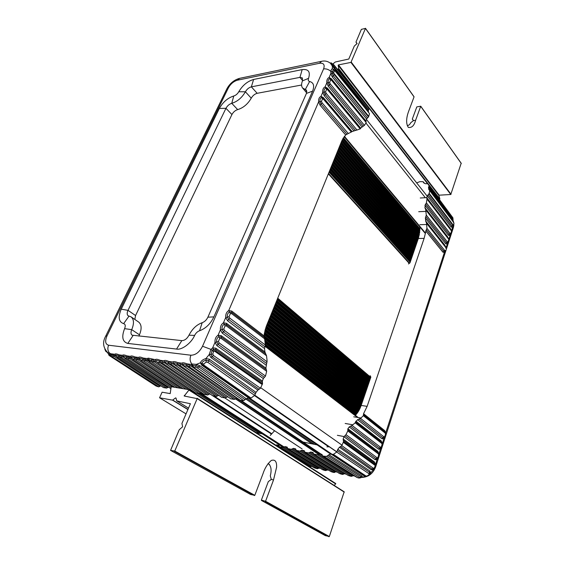 <?xml version="1.0" encoding="UTF-8"?>
<svg xmlns="http://www.w3.org/2000/svg" width="565" height="565" viewBox="0 0 565 565"><rect width="100%" height="100%" fill="white"/><g stroke="black" fill="none" stroke-linecap="round" stroke-linejoin="round"><path stroke-width="0.85" d="M365.025 476.041L363.45 475.49L331.041 454.069L328.837 454.726L361.946 475.921L360.971 476.705L327.799 455.538L326.556 456.393L323.639 456.153L357.765 477.75L360.011 477.997L359.792 477.531L360.971 476.705L361.346 477.524L365.696 476.253M331.041 454.069L331.973 454.133L364.665 475.843L366.989 476.055L369.192 474.536L368.931 473.668L369.503 472.255L337.347 450.566L336.705 452.028L333.399 454.359L332.262 454.373M337.347 450.566L337.821 449.288L369.913 471.026L370.633 472.926L374.291 468.66M339.459 447.233L340.561 446.541L372.088 469.021L371.028 469.642L339.459 447.233L337.821 449.288M375.555 465.157L375.344 465.595L343.273 442.289L341.797 445.644L340.561 446.541M343.273 442.289L343.506 441.618L374.814 464.416L374.609 463.138L343.329 440.305L343.506 441.618M343.329 440.305L343.16 439.019L343.944 436.752L344.933 435.7L376.057 458.709L377.173 458.801L377.872 457.643L377.01 457.678L345.985 434.64L344.933 435.7M329.296 446.788L326.916 446.851M317.113 444.881L303.108 442.07M274.576 430.742L270.24 435.474M262.315 433.878L256.333 432.677M275.84 445.171L276.815 444.846L279.174 446.272M278.926 445.453L276.815 444.846M278.503 445.199L279.541 446.795L313.54 467.41L317.085 468.54L316.767 468.18L317.876 467.735L283.962 447.049L282.811 447.529L279.541 446.795M283.962 447.049L285.099 446.583L287.514 448.059M287.253 447.212L285.099 446.583M286.815 446.943L287.882 448.554L322.015 469.367L287.882 448.554M288.129 448.652L291.208 449.302L325.059 470.052L326.182 469.607L292.38 448.822L291.208 449.302M292.38 448.822L293.532 448.349L296.011 449.881M295.735 448.998L293.532 448.349M295.276 448.716L296.371 450.347L330.398 471.259L296.371 450.347M296.625 450.446L299.768 451.11L333.491 471.959L334.642 471.507L300.954 450.63L299.768 451.11M300.954 450.63L302.12 450.15L304.669 451.732M304.38 450.821L302.12 450.15M303.906 450.524L305.022 452.17L338.929 473.18L305.022 452.17M305.291 452.275L308.49 452.953L342.086 473.894L343.245 473.442L309.698 452.466L308.49 452.953M309.698 452.466L310.877 451.986L313.533 453.653M313.187 452.678L310.877 451.986M312.692 452.367L313.829 453.97L347.616 475.08L313.829 453.97M314.112 454.076L317.431 454.783L350.879 475.822L352.03 475.391L318.625 454.317L317.431 454.783M318.625 454.317L319.804 453.865L322.467 455.545M322.135 454.571L319.804 453.865M321.626 454.246L322.799 455.92L356.444 477.135L322.799 455.92M323.088 456.04L323.639 456.153M327.799 455.538L328.837 454.726M370.153 375.711L370.852 377.109L361.148 405.444C359.813 409.385 357.878 412.683 355.364 415.339M419.972 227.095L418.319 238.479L409.971 262.859L408.481 263.975M453.356 221.763L453.017 220.477L428.461 187.742L429.125 189.946M428.461 187.742L428.764 186.775L453.052 219.284L453.017 220.477L452.777 217.638L428.432 184.691L429.033 185.659L428.764 186.775M416.673 182.883L419.866 181.648L422.959 181.683L423.941 183.067L425.417 183.724L427.55 183.71L428.432 184.691M445.298 246.269L425.968 222.031L425.36 218.062L425.819 216.607L446.449 242.745L447.671 243.056L448.85 239.73L448.207 237.999L425.184 208.64L425.014 205.222L425.692 204.036L449.182 234.348L450.404 234.68L451.569 231.382L450.934 229.658L426.723 198.216L427.253 195.737L428.115 194.798L451.887 226.035L451.061 226.925L452.509 227.497L451.449 230.76M428.701 189.381L429.788 190.737L428.997 193.837L428.115 194.798M352.044 425.438L350.604 426.172L379.482 448.186L380.951 448.08L381.29 447.141L380.436 447.162L352.044 425.438L355.159 422.839L381.679 443.356L381.467 442.113L355.498 421.977L355.159 422.839M345.985 434.64L347.786 430.947L378.268 453.829L378.056 452.572L347.814 429.81L347.786 430.947M347.814 429.81L347.885 428.729L349.255 426.942L350.604 426.172M355.498 421.977L357.574 419.71L359.05 419.068L382.879 437.769L384.32 437.698L384.666 436.745L383.826 436.752L360.548 418.411L359.05 419.068M360.548 418.411L363.352 415.699L385.055 432.981L384.836 431.759L363.479 414.71L363.556 413.707L367.144 406.348L424.117 238.374L418.319 238.479M363.479 414.71L363.352 415.699M426.406 222.469L426.956 228.352L426.335 229.63L443.687 251.213L444.916 251.51M424.117 238.374L426.335 229.63M425.615 209.064L426.285 215.117L425.819 216.607M427.069 198.527L426.413 202.863L425.692 204.036M425.685 230.845L442.847 252.117L444.337 252.626L385.697 432.875L384.631 430.565L363.556 413.707M353.824 475.539L353.026 475.695L354.665 476.076M345.024 473.519L344.276 473.724M336.472 471.711L335.681 471.796M328.025 469.847L326.747 470.129L328.314 470.031M319.712 468.011L318.498 468.23M311.548 466.203L310.792 466.196M369.8 474.303L370.633 472.926L370.011 473.477M361.473 477.397L362.504 477.093L361.946 475.921M445.284 251.185L444.337 252.626L445.227 250.528L444.542 250.288L426.956 228.352M385.605 432.952L385.711 433.327M384.723 437.345L383.79 438.744L382.35 443.716M381.34 447.734L380.407 449.133L378.953 454.204M377.921 458.236L376.996 459.627L375.52 464.804M375.421 464.811L375.676 466.824L453.349 227.681L453.229 226.6L452.509 227.497L453.759 225.633L453.907 223.309L453.434 222.193L429.788 190.737M450.757 234.362L448.737 239.108M448.031 242.738L445.99 247.534M385.055 432.981L385.549 434.047L385.768 433.673L384.631 430.565M311.986 466.471L310.249 466.471L282.147 449.21M317.085 468.54L318.413 468.293L317.876 467.735L318.561 467.304M326.69 470.172L326.182 469.607L326.909 469.162M335.137 472.065L334.642 471.507L335.412 471.055M343.739 473.993L343.245 473.442L344.163 472.976M352.511 475.942L352.03 475.391L352.885 474.946M341.797 445.644L373.296 468.194L372.088 469.021L373.868 468.943L375.563 465.044L374.404 461.888L343.16 439.019M373.394 469.141L373.183 469.713L371.028 469.642M370.019 473.315L369.503 472.255L369.913 471.026M445.736 246.849L445.015 245.867M447.981 242.074L447.303 241.827L445.608 243.642L447.084 244.172L448.695 239.871M448.455 238.381L447.755 237.42M450.701 233.691L450.03 233.437L448.349 235.245L449.811 235.796L451.414 231.516M451.145 229.983L450.467 229.051M453.059 226.41L453.766 224.99M453.405 225.393L452.953 226.459L451.887 226.035L452.735 225.124L453.462 225.364L429.174 193.322M375.386 464.303L374.404 461.888M377.01 457.678L375.118 459.712L376.996 459.627L377.272 458.752M378.26 452.756L377.851 451.336L347.885 428.729M378.825 453.744L377.851 451.336M380.436 447.162L378.55 449.189L380.407 449.133L380.697 448.243M381.643 442.275L381.255 440.898L355.837 421.137M382.237 443.292L381.255 440.898M383.826 436.752L381.954 438.765L383.79 438.744L384.094 437.84M373.296 468.194L374.256 468.145M452.099 219.665L452.664 217.652L453.01 218.034M333.399 454.359L365.767 475.857M301.59 85.018L257.181 93.303C254.723 93.988 252.753 95.612 251.248 98.183C247.809 104.094 243.289 107.901 237.681 109.603C235.266 110.352 233.345 111.997 231.925 114.547L135.565 315.531L134.83 319.437M138.623 322.022L138.715 322.085C141.638 324.663 141.879 328.901 139.449 334.805L138.962 336.147M427.479 183.653L368.316 107.293L333.272 64.127L335.087 66.663L334.685 67.878L368.712 109.631L369.058 108.459L335.087 66.663M368.712 109.631L368.331 110.655L332.284 65.978L332.425 68.725C331.669 68.937 331.147 69.827 330.871 71.374C328.597 69.41 326.167 68.591 323.583 68.923C325.016 64.678 323.66 62.8 319.493 63.28L237.448 80.195C233.67 81.325 230.64 83.888 228.366 87.9L226.84 88.917C229.8 83.451 234.051 79.926 239.595 78.344L237.448 80.195M368.479 111.912L368.331 110.655M369.531 113.621L335.25 70.794L335.328 71.317L334.388 70.752L333.576 72.934L368.726 116.341L369.531 113.621L335.328 71.317M368.726 116.341L368.514 116.884L334.233 74.601L333.209 75.731L367.533 117.951L368.514 116.884M367.533 117.951L366.579 118.989L365.76 121.341M306.887 91.403L305.305 89.51L306.442 90.153L306.449 93.387L207.885 317.191C206.543 319.96 204.65 321.796 202.206 322.693C196.648 324.698 192.248 328.865 188.993 335.2C187.036 338.753 184.649 340.568 181.824 340.624L132.055 335.179C130.755 334.113 130.642 332.269 131.723 329.649C134.223 323.547 134.018 319.296 131.101 316.887L128.156 315.771C126.913 314.719 126.864 312.904 128.008 310.34L225.958 108.318C227.391 105.74 229.319 104.08 231.749 103.324L237.681 109.603M251.248 98.183L245.401 91.784C241.926 97.752 237.378 101.601 231.749 103.324L233.762 95.993C227.744 97.936 222.942 102.081 219.354 108.431L121.235 309.189L128.008 310.34L135.565 315.531M233.762 95.993C235.824 95.351 237.498 93.938 238.769 91.756L245.401 91.784C246.912 89.192 248.897 87.547 251.361 86.855L299.951 77.37L302.416 77.949L302.466 80.894C301.251 83.945 301.3 86.325 302.628 88.02L306.661 92.83M238.769 91.756C242.54 85.364 247.484 81.268 253.6 79.467L302.169 69.601C308.448 68.902 310.581 71.812 308.554 78.33C307.918 80.082 308.278 81.134 309.627 81.494L305.305 89.51L302.628 88.02M226.84 88.917L105.712 336.111L107.025 335.85C104.793 341.133 105.323 344.255 108.607 345.222L190.892 355.216C195.589 355.152 199.473 352.157 202.538 346.239L210.957 349.375L209.22 354.53L205.921 358.563L209.453 359.255L256.009 392.378L257.88 390.076L210.851 357.497L212.087 356.642L259.081 389.271L260.444 388.233L262.52 383.812L262.435 382.406L215.795 349.587L215.781 348.181L212.659 347.835L214.997 342.404C214.764 339.17 215.795 336.789 218.076 335.25L220.385 329.889C220.159 326.676 221.169 324.324 223.429 322.834L225.71 317.544C225.477 314.352 226.48 312.028 228.712 310.573L318.625 101.862L320.058 105.154L345.639 134.929L348.294 133.531L322.114 102.879L321.075 104.031L346.924 134.209M256.009 392.378L255.422 393.784L208.796 360.703L206.133 360.23C203.746 360.76 202.319 361.847 201.86 363.493L202.934 365.407L249.808 398.156L251.015 398.078L254.638 395.387L255.422 393.784M249.342 397.831L248.572 397.901L201.712 365.167L200.356 362.822L196.366 364.376L191.895 364.008C189.939 361.593 189.6 358.662 190.892 355.216M246.22 398.728L245.076 399.667L198.767 366.826L199.968 365.816L246.22 398.728L248.572 397.901M240.683 400.557L193.152 367.088L195.645 367.165L197.326 367.9L198.767 366.826L196.083 365.746L192.58 365.378L192.107 365.675L193.484 367.744L239.793 400.331L243.713 400.649L245.076 399.667M236.862 398.304L235.605 398.862L186.711 364.99C184.458 364.037 183.173 363.86 182.848 364.474L181.838 363.182C182.481 362.469 184.225 362.702 187.086 363.881L190.624 365.774L236.933 398.318M182.869 364.573L184.254 366.417L230.605 398.735L234.32 399.427L235.605 398.862M173.787 363.203L172.798 361.988C173.399 361.268 175.108 361.501 177.926 362.666L181.443 364.538L227.857 396.821M227.716 396.8L226.452 397.379L177.551 363.804C175.341 362.857 174.091 362.695 173.801 363.302L173.801 363.33M164.931 361.995L163.963 360.816C164.521 360.103 166.195 360.322 168.977 361.48L172.798 361.988L175.199 365.258L221.586 397.301L225.16 397.965L226.452 397.379M218.712 395.309L217.518 395.888L168.617 362.603C166.435 361.664 165.213 361.501 164.945 362.109L163.963 360.816L160.22 360.315L165.7 363.528M212.546 395.599L216.254 396.475L217.518 395.888M209.883 393.861L208.775 394.441L159.874 361.43C157.755 360.512 156.554 360.35 156.286 360.936L155.319 359.665C155.841 358.959 157.48 359.178 160.22 360.315L159.528 362.568L157.275 362.264M203.909 394.165L207.524 395.02L208.775 394.441M201.253 392.442L200.215 393.014L153.85 361.614L148.835 359.46L147.818 359.792L148.793 361.113L150.996 361.409L151.66 359.178L156.922 362.229M150.996 361.409L198.979 393.593L200.215 393.014M198.979 393.593L195.907 393.078L149.238 361.72L146.865 358.542L148.433 358.161L155.319 359.665L156.265 360.809M195.448 392.767L195.907 393.078M192.799 391.058L191.98 391.467M168.476 387.082L167.685 387.583L118.954 355.901C116.997 355.046 115.91 354.884 115.698 355.42L116.63 356.67L118.685 356.946L119.215 354.877L123.848 357.468M118.685 356.946L166.548 388.113L167.685 387.583M166.548 388.113L163.666 387.625L116.969 357.073M163.271 387.371L163.666 387.625M160.771 385.796L159.944 386.326L113.72 356.176L114.879 355.59L116.115 356.395M112.541 356.776L113.72 356.176L111.022 354.806L110.874 355.929L158.8 386.877L159.944 386.326M158.8 386.877L110.874 355.929L109.186 355.463L109.914 355.985M156.088 386.015L158.341 386.799M264.929 346.797L265.331 345.024L264.455 337.432L231.742 312.381L229.545 312.035C227.787 312.982 227.052 314.684 227.356 317.135L228.698 319.486L264.929 346.797L264.533 348.534L264.921 351.988L265.72 353.845L226.494 324.621L224.27 324.303C222.483 325.285 221.741 327.008 222.045 329.473L223.408 331.817L266.659 363.521L265.889 368.126L266.306 369.708L221.183 337.023L218.923 336.74C217.115 337.75 216.367 339.494 216.67 341.973L218.055 344.318L264.427 377.349L263.438 378.338L262.351 381.036L262.435 382.406M259.081 389.271L257.88 390.076M326.782 88.345L327.672 89.093L325.828 88.126C324.451 88.528 323.886 89.842 324.133 92.074L325.553 91.834L326.612 89.355L327.679 89.892L360.188 128.884L360.456 128.516M360.188 128.884L356.995 130.042L326.203 93.345L325.165 94.489L355.442 130.459L356.995 130.042M330.765 78.945L331.697 79.729L329.868 78.733C328.505 79.121 327.947 80.421 328.187 82.638L329.6 82.405L330.652 79.955L331.704 80.505L366.169 122.57L366.021 121.715M366.169 122.57L364.425 125.374L330.235 83.917L329.211 85.054L363.231 126.186L364.425 125.374M363.231 126.186L360.378 128.354M309.627 81.494C313.639 82.582 314.62 85.795 312.586 91.149L213.881 316.88C210.484 323.886 205.702 328.512 199.537 330.765L202.206 322.693M188.993 335.2L194.628 335.412C195.836 333.046 197.475 331.5 199.537 330.765M194.628 335.412C191.436 343.033 181.845 350.251 176.555 349.071L127.831 343.428C122.464 341.882 121.383 336.959 124.597 328.653L131.723 329.649L139.449 334.805M129.018 316.096L123.643 323.639C125.381 324.176 125.698 325.843 124.597 328.653M123.643 323.639C118.685 321.965 117.88 317.142 121.235 309.189M355.442 130.459L351.677 131.687M322.114 102.879L321.457 101.368L322.537 98.861L323.611 99.391L351.317 132.033L351.698 131.765M351.317 132.033L348.294 133.531M264.455 337.432L263.989 335.836L266.433 325.92L341.726 141.038L345.639 134.929M266.659 363.521L267.054 360.385L266.532 355.745L265.72 353.845M264.427 377.349L265.494 376.078L266.673 371.29L266.306 369.708M108.607 345.222C107.35 348.224 107.682 350.858 109.617 353.139L107.823 352.708C103.021 347.666 102.329 342.136 105.712 336.111M263.989 335.836L231.707 311.054L228.712 310.573L230.4 313.519L231.777 313.737L264.999 339.12M192.079 365.71L191.062 364.411L191.895 364.008L193.505 366.939M111.022 354.806L109.765 354.312L109.617 353.139L114.879 355.59M115.67 355.258L114.815 354.29C115.175 353.605 116.644 353.796 119.215 354.877L122.57 355.321C122.965 354.629 124.462 354.827 127.069 355.915L131.836 358.606M131.412 357.546L130.494 356.374C130.925 355.675 132.45 355.879 135.091 356.981L140.007 359.778M139.527 358.648L138.595 357.447C139.047 356.748 140.614 356.953 143.284 358.069L148.362 360.986M334.099 65.307L333.202 65.688L331.655 63.52L330.412 63.238L332.284 65.978L333.202 65.688L334.685 67.878L334.254 68.937M323.611 99.391L323.597 98.571L321.746 97.625C320.355 98.042 319.783 99.376 320.03 101.615L318.625 101.862C318.427 99.023 319.211 97.201 320.969 96.403L322.735 92.314C322.544 89.489 323.314 87.688 325.059 86.918L326.803 82.871C326.612 80.068 327.375 78.288 329.098 77.539L330.822 73.542L330.871 71.374L332.142 71.656L332.199 73.316L333.209 75.731L332.213 76.84L366.579 118.989M213.28 349.445L214.248 350.929L213.563 351.578L210.957 349.375L212.659 347.835L213.506 349.339L212.165 350.364L210.915 354.389L212.087 356.642L213.514 355.526L260.444 388.233M209.453 359.255L207.934 362.391L206.204 362.066L205.921 358.563C202.99 359.418 201.14 360.83 200.356 362.822L203.555 364.086L204.135 365.287L251.015 398.078M110.062 355.639L109.765 354.312L108.395 353.987L107.795 352.694M321.457 101.368L320.03 101.615L321.075 104.031L320.058 105.154M147.797 359.651L146.865 358.542L143.284 358.069L142.966 359.163C140.918 358.274 139.767 358.111 139.527 358.669L140.494 359.983L142.648 360.272L142.966 359.163L145.473 360.477L146.702 359.87M183.102 388.685L140.96 360.597L138.595 357.447L135.091 356.981L134.788 358.062C132.817 357.193 131.694 357.031 131.419 357.574L132.372 358.881L134.477 359.171L134.788 358.062L137.274 359.368L138.489 358.761M174.959 387.343L132.853 359.495L130.494 356.374L127.069 355.915L126.779 356.988C124.801 356.127 123.7 355.964 123.474 356.501L124.42 357.8L126.482 358.083L126.779 356.988L129.244 358.281L130.444 357.68M333.576 69.679L332.142 71.656L333.611 72.045M172.466 363.33L169.853 364.595L168.25 363.747L168.977 361.48L174.74 364.898M123.445 356.324L122.57 355.321L123.382 356.112M334.388 70.752L332.425 68.725L334.085 69.848M333.145 64.043L331.655 63.52M230.4 313.519L229.03 316.718L225.71 317.544L227.547 320.751L229.87 318.194L265.331 345.024M225.124 325.807L226.523 326.005L226.466 323.272L223.429 322.834L225.124 325.807L223.74 329.049L224.588 330.518L222.257 333.096L220.385 329.889L223.74 329.049M219.785 338.258L221.198 338.428L221.162 335.645L218.076 335.25L219.785 338.258L218.373 341.535L219.241 343.004L216.889 345.596L214.997 342.404L218.373 341.535M214.368 350.872L213.506 349.339L215.795 349.587L215.809 351.027L214.248 350.929L262.231 384.546M332.156 73.04L333.597 73.083L330.822 73.542L332.213 76.84M331.309 79.326L331.394 78.74L329.098 77.539L330.652 79.955M328.201 86.17L326.803 82.871L328.187 82.638L329.211 85.054L328.201 86.17L362.017 126.934M327.305 88.712L327.375 88.091L325.059 86.918L326.612 89.355M324.155 95.605L322.735 92.314L324.133 92.074L325.165 94.489L324.155 95.605L353.916 130.868M323.244 98.211L323.321 97.554L320.969 96.403L322.537 98.861M195.645 367.165L196.366 364.376L199.968 365.816M206.204 362.066L203.555 364.086M210.851 357.497L209.22 354.53L212.751 354.071L213.514 355.526M213.563 351.578L212.751 354.071M176.019 398.085L176.746 400.889L188.512 408.149M250.641 494.502L254.808 495.314L262.979 473.76C264.745 468.23 267.513 463.801 271.285 460.468C275.056 459.218 276.829 461.457 276.61 467.177L273.517 479.968L265.571 501.268L329.331 536.524L344.184 491.797L197.171 398.318M175.659 397.859L172.544 400.14L159.563 397.781L162.106 392.202L170.206 393.607L171.195 386.728L189.219 389.702L184.204 396.016L197.171 398.622L174.762 451.047L170.566 450.397L179.232 429.739L182.636 426.773L181.923 423.468L190.412 403.721L176.746 400.889M334.311 485.519L335.737 483.534L189.261 389.737M329.331 536.524L325.292 535.627M265.571 501.268L261.376 500.103L268.304 481.627L271.285 479.41L273.517 479.968M268.191 463.47C271.129 465.864 271.829 469.981 270.289 475.808L271.285 479.41M415.6 120.31L413.502 120.592L412.323 119.024L416.808 106.905L420.741 106.213L415.6 120.31C414.187 125.642 411.772 128.008 408.354 127.408C405.063 122.647 407.252 114.872 408.777 110.952L414.046 96.89L365.463 28.412L350.936 62.404L450.771 194.501L461.167 163.306M330.172 63.04L331.295 62.863L331.768 63.492M331.295 62.863L331.782 63.492L331.295 62.863M337.453 69.283L338.802 68.718L338.145 65.265L338.484 64.897L350.936 62.404M365.463 28.412L361.367 29.366L355.992 42.057L357.094 43.505L354.29 46.076L348.796 59.035L335.32 61.988L333.004 63.845M407.28 125.564C408.65 125.529 409.823 124.575 410.783 122.697L413.502 120.592M338.484 64.897L439.189 195.179L450.771 194.501M439.189 195.179L438.906 195.483L338.145 65.265M439.203 199.261L439.874 198.937L438.906 195.483M254.808 395.225L336.853 451.88M341.973 140.452L419.696 232.385M342.263 139.823L419.788 231.629M342.708 138.941L419.88 230.506M343.033 138.354L419.929 229.701M343.061 138.298L419.936 229.63M343.407 137.733L419.965 228.804M344.142 136.659L425.332 233.493M344.41 136.306L425.417 233.006M365.929 123.029L425.346 197.708M197.023 393.261L259.335 433.284M199.325 393.579L261.764 433.772M199.607 393.48L283.404 447.452M200.321 392.908L284.061 446.95M209.792 393.861L211.889 395.232M212.934 395.917L271.497 434.104M214.191 396.136L271.814 433.758M224.799 397.901L302.084 448.893M235.739 398.728L318.752 454.196M236.905 398.311L237.349 398.608M193.802 367.872L240.118 400.465L319.839 453.872M241.347 400.649L321.089 454.133M245.719 398.968L312.035 443.864M246.94 398.523L314.472 444.351M248.289 398.021L330.779 454.168M249.151 397.788L331.591 453.992M254.455 395.557L328.851 446.873M260.726 387.724L342.044 445.185M265.176 346.402L357.581 417.436M265.289 346.041L358.231 417.542M265.352 345.427L355.682 415M265.246 344.262L356.183 414.442M265.119 342.99L356.699 413.82M265.041 341.853L357.158 413.227M265.02 341.359L357.348 412.966M264.992 340.257L357.772 412.358M264.999 339.085L358.217 411.673M264.703 337.778L358.606 411.038M264.095 336.825L358.768 410.755M264.01 335.681L359.135 410.098M264.137 334.593L359.51 409.371M264.286 333.632L359.841 408.686M264.356 333.216L359.976 408.389M264.533 332.277L360.286 407.697M264.752 331.26L360.604 406.92M264.971 330.356L360.88 406.2M265.077 329.967L360.993 405.889M265.324 329.091L361.247 405.154M265.621 328.131L361.522 404.342M265.917 327.283L361.777 403.608M266.044 326.93L361.882 403.297M266.362 326.104L362.137 402.562M266.729 325.2L362.412 401.75M267.061 324.388L362.666 401.016M267.196 324.049L362.772 400.705M267.528 323.237L363.02 399.978M267.895 322.332L363.302 399.158M268.227 321.52L363.549 398.431M268.361 321.188L363.655 398.127M268.693 320.376L363.902 397.4M269.06 319.472L364.185 396.581M269.392 318.667L364.432 395.853M269.526 318.335L364.538 395.549M269.851 317.53L364.785 394.829M270.225 316.619L365.061 394.01M270.55 315.814L365.315 393.282M270.684 315.489L365.414 392.986M271.009 314.684L365.661 392.258M271.377 313.78L365.943 391.439M271.709 312.975L366.191 390.719M271.836 312.65L366.29 390.422M272.168 311.852L366.537 389.702M272.535 310.948L366.819 388.882M272.86 310.143L367.066 388.162M272.987 309.825L367.165 387.873M273.312 309.027L367.412 387.152M273.686 308.116L367.695 386.333M274.011 307.325L367.942 385.613M274.138 307.007L368.034 385.323M274.463 306.209L368.281 384.603M274.83 305.305L368.564 383.783M275.155 304.507L368.811 383.063M275.282 304.196L368.91 382.788M275.607 303.405L369.15 382.067M275.974 302.494L369.432 381.248M276.299 301.703L369.68 380.527M276.419 301.399L369.771 380.252M276.744 300.608L370.019 379.539M277.118 299.697L370.301 378.712M277.436 298.906L370.548 377.999M277.606 298.49L370.675 377.618M277.733 298.179L370.774 377.342M328.35 173.886L409.23 263.41M328.533 173.427L409.54 263.177M329.063 172.127L410.183 262.231M329.346 171.442L410.402 261.602M329.388 171.329L410.43 261.503M329.663 170.651L410.649 260.875M330.052 169.705L410.946 259.999M330.327 169.02L411.165 259.37M330.37 168.914L411.193 259.279M330.652 168.236L411.412 258.65M331.034 167.289L411.708 257.774M331.309 166.611L411.927 257.146M331.351 166.506L411.956 257.054M331.627 165.828L412.175 256.425M332.015 164.881L412.471 255.557M332.291 164.203L412.683 254.928M332.333 164.104L412.718 254.836M332.608 163.426L412.93 254.215M332.99 162.48L413.227 253.339M333.265 161.802L413.439 252.717M333.308 161.71L413.474 252.626M333.583 161.032L413.686 252.004M333.964 160.086L413.983 251.128M334.24 159.415L414.194 250.507M334.275 159.323L414.23 250.422M334.551 158.645L414.442 249.801M334.939 157.699L414.738 248.925M335.214 157.028L414.95 248.303M335.25 156.936L414.978 248.226M335.525 156.265L415.19 247.604M335.907 155.319L415.494 246.728M336.182 154.648L415.706 246.107M336.217 154.563L415.734 246.029M336.486 153.892L415.946 245.408M336.874 152.946L416.243 244.539M337.15 152.275L416.454 243.918M337.178 152.197L416.483 243.84M337.453 151.526L416.695 243.225M337.842 150.58L416.991 242.35M338.11 149.909L417.203 241.728M338.145 149.831L417.231 241.658M338.414 149.167L417.436 241.043M338.802 148.221L417.74 240.167M339.071 147.55L417.952 239.546M339.099 147.479L417.973 239.482M339.374 146.808L418.185 238.861M339.756 145.862L418.481 237.985M340.031 145.198L418.672 237.349M340.059 145.127L418.693 237.279M340.328 144.463L418.877 236.629M340.716 143.517L419.11 235.683M340.985 142.853L419.265 234.998M341.013 142.783L419.279 234.927M341.281 142.126L419.414 234.228M341.67 141.172L419.583 233.197M341.945 140.516L419.689 232.455M344.021 436.554L337.383 435.311M420.254 197.997L426.603 197.637M352.786 424.788L345.173 423.468M361.049 418.001L353.725 416.8M361.148 405.444L367.144 406.348M419.844 224.708L426.893 224.489M426.045 211.381L418.729 211.698M353.04 475.695L354.375 475.892M344.29 473.724L345.688 473.936M335.695 471.789L336.853 471.952M318.413 468.293L319.931 468.145M309.571 466.775L311.689 466.287M444.542 250.288L442.847 252.117M310.355 465.482L308.914 466.351M321.768 469.268L323.159 469.925C325.779 470.673 325.602 470.744 326.619 470.228L323.138 469.896M330.144 471.154L331.542 471.817C333.562 472.545 334.713 472.658 335.01 472.171L331.521 471.789M338.668 473.075L340.081 473.752C342.842 474.558 342.595 474.529 343.562 474.134L340.059 473.717M347.341 474.967L348.782 475.659C351.487 476.472 351.43 476.45 352.313 476.09L348.76 475.631M361.508 477.361L360.011 477.997M372.992 469.225L373.868 468.95C374.334 468.901 374.877 468.06 375.52 466.422L375.273 466.443M364.086 475.462L363.45 475.49M366.989 476.055L366.72 476.302C368.606 475.963 369.687 475.137 369.962 473.816L369.192 474.536M444.909 251.517L445.227 250.528M453.518 225.88L453.907 223.309M378.861 454.253L377.872 457.643M382.258 443.8L381.29 447.141M385.549 434.047L384.666 436.745M445.947 248.31L445.552 247.195L426.843 223.691M323.187 469.918L322.015 469.367M325.059 470.052L325.369 470.412M331.577 471.817L330.398 471.259M333.491 471.959L333.795 472.319M340.116 473.745L338.929 473.18M342.086 473.894L342.376 474.254M348.824 475.659L347.616 475.08M350.879 475.822L351.162 476.182M357.638 477.708L356.444 477.135M364.503 475.709L366.72 476.302M446.11 248.155L445.552 247.195M448.207 237.999L448.85 239.73M450.934 229.658L451.569 231.382M374.814 464.416L375.33 465.468M378.268 453.829L378.769 454.882M381.679 443.356L382.173 444.415M453.434 222.193L453.992 223.21M425.544 220.83L445.043 245.372M381.954 438.765L357.574 419.71M425.36 218.062L445.608 243.642M447.303 241.827L426.285 215.117M448.299 238.755L425.982 210.201M424.866 207.574L447.791 236.961M378.55 449.189L349.255 426.942M425.014 205.222L448.349 235.245M450.03 233.437L426.413 202.863M451.025 230.4L427.168 199.318M426.646 197.482L450.51 228.627M375.118 459.712L343.944 436.752M427.253 195.737L451.061 226.925M452.735 225.124L428.997 193.837M452.664 217.652L429.033 185.659M336.705 452.028L368.931 473.668M423.524 182.396L424.061 183.102M326.556 456.393L359.792 477.531M313.773 467.502L279.781 446.887M316.767 468.18L282.811 447.529M170.757 388.515L124.724 358.175M164.874 361.777L166.64 364.157L213.047 395.938M231.925 114.547L225.958 108.318L219.354 108.431M253.6 79.467L251.361 86.855L257.181 93.303M302.169 69.601L299.951 77.37L302.593 80.548M107.025 335.85L228.366 87.9M308.554 78.33L302.466 80.894M312.586 91.149L306.449 93.387M213.881 316.88L207.885 317.191M176.555 349.071L181.824 340.624M127.831 343.428L133.065 335.532M202.538 346.239L323.583 68.923M319.493 63.28L321.591 61.303L239.595 78.344M193.145 367.13L191.062 364.411L187.086 363.881L186.33 366.12L183.879 365.788M115.698 355.385L114.815 354.29L111.545 353.86L111.008 355.985M182.848 364.474L181.838 363.182L177.926 362.666L177.17 364.962L174.818 364.644M231.777 313.737L231.707 311.054M149.45 360.957L148.433 358.161M163.44 387.541L117.153 357.292L115.599 355.053M108.395 353.987L109.186 355.463M186.33 366.12L187.976 367.003L190.624 365.774M177.17 364.962L178.78 365.816L181.443 364.538M168.25 363.747L165.948 363.436M159.528 362.568L161.117 363.408L163.688 362.151M152.571 362.243L155.1 361M120.246 357.765L122.57 356.621M201.712 365.167L202.56 365.103M107.993 352.864L105.832 351.395L104.85 349.262M229.03 316.718L229.87 318.194M166.64 364.157L164.945 362.109M149.499 361.819L148.793 361.113M142.648 360.272L186.111 389.179M188.851 389.631L145.473 360.477L144.216 361.099M141.208 360.689L140.494 359.983M134.477 359.171L177.911 387.83M180.638 388.275L137.274 359.368L136.038 359.983M133.093 359.58L132.372 358.881M126.482 358.083L170.8 387.124M172.579 386.954L129.244 358.281L128.029 358.888M125.147 358.5L124.42 357.8M117.379 357.37L116.63 356.67M334.233 74.601L333.597 73.083M366.169 121.842L331.697 79.729L331.704 80.505M330.235 83.917L329.6 82.405M360.541 128.559L327.672 89.093L327.679 89.892M326.203 93.345L325.553 91.834M204.135 365.287L202.934 365.407L202.319 364.863M264.533 348.534L227.547 320.751M323.321 97.554L352.08 131.511M264.921 351.988L226.466 323.272M226.523 326.005L266.532 355.745M224.588 330.518L267.189 361.861M266.066 365.096L222.257 333.096M327.375 88.091L360.661 128.086M265.889 368.126L221.162 335.645M221.198 338.428L266.673 371.29M219.241 343.004L265.494 376.078M263.339 378.564L216.889 345.596M331.394 78.74L365.838 120.846M262.351 381.036L215.781 348.181M215.809 351.027L262.52 383.812M207.934 362.391L254.638 395.387M156.159 386.065L109.97 356.021M197.326 367.9L243.713 400.649M187.976 367.003L234.32 399.427M184.564 366.537L230.916 398.862M178.78 365.816L225.16 397.965M175.496 365.371L221.89 397.421M169.853 364.595L216.254 396.475M161.117 363.408L207.524 395.02M157.974 362.977L204.389 394.497M344.269 492.108L197.171 398.622M174.762 451.047L254.808 495.314M265.225 501.515L329.007 536.743M174.373 451.336L254.455 495.562M176.796 400.91L188.519 408.135M184.268 395.521L185.398 396.235M335.737 483.965L189.155 390.189M187.898 409.576L172.544 400.14M159.605 397.802L186.055 413.87L159.563 397.781M268.043 463.674L269.604 464.621M261.489 500.477L325.362 535.669M170.602 450.411L250.712 494.537M187.961 409.427L172.742 400.077M351.261 62.136L451.054 194.289M461.294 163.483L420.748 106.333M338.802 68.718L439.874 198.937M439.591 199.24L431.335 188.618M364.467 102.547L338.47 69.085M357.08 43.675L355.992 42.191L357.08 43.675M413.474 120.719L412.33 119.159L413.474 120.719M366.424 119.377L427.126 196.097M199.593 393.487L283.397 447.459M235.541 398.918L318.575 454.373M248.275 398.028L330.765 454.175M254.73 395.309L336.782 451.958M318.978 468.046L320.228 468.321M327.262 469.911L328.611 470.214M335.702 471.803L337.15 472.135M344.29 473.738L345.985 474.12M375.676 466.824C373.02 473.717 368.267 477.256 361.416 477.446M453.349 227.681L453.836 225.477M453.709 222.391L452.975 220.223M310.249 466.471L309.599 466.789M318.356 468.343C317.283 468.915 317.488 468.773 314.917 468.06L313.54 467.41M361.346 477.524L358.655 478.039L356.155 477.015M378.246 452.742L379.002 454.479C379.2 455.8 378.359 458.335 377.547 458.575L377.194 458.787M381.629 442.261L382.406 444.019C382.611 445.312 381.749 447.883 380.951 448.08L380.633 448.271M384.023 437.875L384.32 437.698C385.104 437.508 385.987 434.972 385.768 433.673M453.052 219.298L452.777 217.638M453.307 221.692L429.675 190.221M424.386 183.222L423.411 181.923M131.101 316.887L138.715 322.085M330.412 63.238C327.771 61.204 324.833 60.561 321.591 61.303M170.75 388.579L124.922 358.415L123.438 356.282M184.254 366.417L182.799 364.234M175.199 365.258L173.738 362.991M193.484 367.744L192.044 365.499M156.124 386.043L108.861 355.216M333.59 69.686L335.25 70.794M322.756 97.858L351.762 131.793M108.318 353.4L107.428 352.821M132.853 359.495L174.825 387.322M166.357 364.051L212.758 395.825M140.96 360.597L182.961 388.656M157.706 362.878L204.113 394.384M149.238 361.72L195.645 392.972M197.129 398.276L344.184 491.797M261.454 500.463L325.327 535.648M189.219 389.702L335.737 483.534M268.036 463.681L269.611 464.635M170.566 450.397L250.669 494.523M414.039 96.763L365.463 28.285M461.28 163.363L420.741 106.213"/></g></svg>
